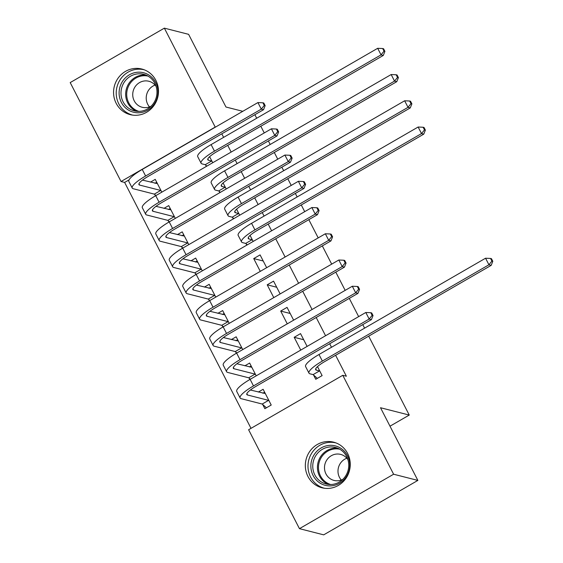 <?xml version="1.0" encoding="UTF-8"?>
<svg xmlns="http://www.w3.org/2000/svg" width="563" height="563" viewBox="0 0 563 563"><rect width="100%" height="100%" fill="white"/><g stroke="black" fill="none" stroke-linecap="round" stroke-linejoin="round"><path stroke-width="0.84" d="M155.874 80.368A23.533 22.393 104.3 0 1 153.593 106.02A23.533 22.393 104.3 0 1 130.208 114.641A23.533 22.393 104.3 0 1 116.175 103.318A23.533 22.393 104.3 0 1 118.455 77.659A23.533 22.393 104.3 0 1 141.841 69.038A23.533 22.393 104.3 0 1 155.874 80.368M347.638 453.496A23.533 22.393 104.3 0 1 345.358 479.155A23.533 22.393 104.3 0 1 321.973 487.776A23.533 22.393 104.3 0 1 307.94 476.446A23.533 22.393 104.3 0 1 310.22 450.787A23.533 22.393 104.3 0 1 333.606 442.166A23.533 22.393 104.3 0 1 347.638 453.496M129.082 179.857L124.627 182.426L251.014 428.344M124.627 182.426L121.038 181.511L70.199 82.585L164.361 28.15L215.207 127.076L121.038 181.511M368.695 336.16L409.252 415.065L380.511 407.732L417.866 480.415L323.697 534.85L299.453 528.664L248.607 429.738L342.776 375.303L393.614 474.229L299.453 528.664M254.884 114.697L256.7 118.237M260.817 126.239L264.258 132.938M268.368 140.94L270.184 144.473M274.301 152.482L277.742 159.174M281.852 167.183L283.675 170.716M287.784 178.717L291.226 185.417M295.343 193.419L297.158 196.959M301.268 204.96L304.71 211.66M308.827 219.661L318.201 237.896M322.31 245.897L331.684 264.138M335.794 272.14L345.168 290.374M349.285 298.376L358.652 316.617M362.769 324.619L364.585 328.152M389.997 426.191L409.252 415.065M168.942 222.075L168.267 220.766M163.939 208.373L168.731 205.608L175.304 218.395M226.199 188.971L223.103 182.94M219.837 192.652L219.169 191.343M195.91 274.554L195.241 273.245M190.913 260.852L195.699 258.086L202.272 270.873M253.174 241.45L250.078 235.418M246.812 245.13L246.137 243.821M222.885 327.033L222.209 325.724M217.881 313.331L222.666 310.565L229.247 323.359M280.142 293.928L273.569 281.141L267.207 284.815L273.78 297.609M249.852 379.511L249.184 378.209M244.849 365.809L249.641 363.044L256.214 375.838M307.116 346.414L300.543 333.62L294.182 337.3L300.755 350.087M342.776 375.303L346.372 376.218L335.611 355.288M331.494 347.28L329.679 343.747M325.569 335.745L316.195 317.504M312.078 309.502L302.711 291.268M298.594 283.266L289.22 265.025M285.11 257.024L275.736 238.789M271.626 230.788L268.185 224.088M264.068 216.086L262.252 212.547M258.143 204.545L254.694 197.845M250.584 189.844L248.769 186.311M244.652 178.302L241.21 171.609M237.1 163.601L235.278 160.068M231.168 152.066L227.726 145.367M223.617 137.365L221.794 133.825M313.57 375.021L315.759 379.279L322.12 375.605L317.504 366.619M262.668 404.445L264.856 408.703L271.218 405.029L263.125 389.286L258.34 392.052M293.633 320.171L287.053 307.377L280.691 311.058L287.264 323.852M236.369 353.275L235.693 351.966M231.365 339.573L236.157 336.801L242.73 349.595M266.658 267.692L260.085 254.898L253.723 258.579L260.296 271.366M209.394 300.797L208.725 299.488M204.397 287.095L209.183 284.322L215.756 297.116M239.69 215.214L236.587 209.183M233.328 218.887L232.653 217.585M182.426 248.318L181.75 247.009M177.422 234.616L182.215 231.843L188.788 244.638M212.715 162.735L209.619 156.704M206.354 166.409L205.685 165.1M155.451 195.833L154.783 194.531M150.455 182.131L155.24 179.365L161.813 192.159M242.787 111.312L225.967 107.019L188.612 34.336L164.361 28.15M417.866 480.415L393.614 474.229M303.675 339.721L294.182 337.3M290.191 313.478L280.691 311.058M276.707 287.243L267.207 284.815M263.224 261L253.723 258.579M319.474 370.94L316.371 370.144A15.088 3.153 -27.2 0 1 315.681 369.687A15.088 3.153 -27.2 0 1 324.605 361.643L491.182 265.356L488.937 264.779L322.36 361.073A22.626 4.736 152.8 0 0 308.974 373.135A22.626 4.736 152.8 0 0 310.009 373.825L313.112 374.62L319.474 370.94L319.932 371.341M317.321 378.378L313.112 374.62M491.907 261.07L492.801 261.302L491.457 258.677L490.556 258.445L491.907 261.07L488.937 264.779L485.559 258.22L318.989 354.514A22.626 4.736 152.8 0 0 305.603 366.576L308.974 373.135M485.559 258.22L490.556 258.445M492.801 261.302L491.182 265.356M264.624 392.2L262.879 393.213M266.419 407.802L262.21 404.044L268.572 400.363L247.509 394.987A15.088 3.153 -27.2 0 1 246.819 394.529A15.088 3.153 -27.2 0 1 255.743 386.485L371.418 319.622L369.173 319.045L253.498 385.915A22.626 4.736 152.8 0 0 240.112 397.978A22.626 4.736 152.8 0 0 241.147 398.667L262.21 404.044M268.572 400.363L269.03 400.772M265.314 393.544L250.366 390.018M372.143 315.336L373.037 315.569L371.693 312.944L370.792 312.711L372.143 315.336L369.173 319.045L365.802 312.486L250.127 379.356A22.626 4.736 152.8 0 0 236.741 391.419L240.112 397.978M365.802 312.486L370.792 312.711M373.037 315.569L371.418 319.622M251.14 365.957L249.388 366.97M250.331 379.237L248.726 377.801L255.088 374.121L234.025 368.751A15.088 3.153 -27.2 0 1 233.335 368.286A15.088 3.153 -27.2 0 1 242.259 360.25L357.927 293.379L355.682 292.809L240.014 359.673A22.626 4.736 152.8 0 0 226.622 371.735A22.626 4.736 152.8 0 0 227.663 372.425L248.726 377.801M255.088 374.121L255.546 374.529M251.83 367.301L236.882 363.775M358.659 289.101L359.553 289.326L358.209 286.701L357.308 286.476L358.659 289.101L355.682 292.809L352.311 286.243L236.643 353.114A22.626 4.736 152.8 0 0 223.251 365.176L226.622 371.735M352.311 286.243L357.308 286.476M359.553 289.326L357.927 293.379M237.656 339.721L235.904 340.728M236.847 352.994L235.243 351.565L241.604 347.885L220.541 342.508A15.088 3.153 -27.2 0 1 219.844 342.051A15.088 3.153 -27.2 0 1 228.775 334.007L344.443 267.136L342.198 266.566L226.53 333.437A22.626 4.736 152.8 0 0 213.138 345.499A22.626 4.736 152.8 0 0 214.179 346.189L235.243 351.565M241.604 347.885L242.055 348.286M238.346 341.065L223.398 337.54M345.168 262.858L346.069 263.09L344.718 260.465L343.824 260.233L345.168 262.858L342.198 266.566L338.827 260.007L223.159 326.878A22.626 4.736 152.8 0 0 209.767 338.933L213.138 345.499M338.827 260.007L343.824 260.233M346.069 263.09L344.443 267.136M331.009 445.312A20.367 19.381 104.3 0 1 349.729 465.868A20.367 19.381 104.3 0 1 329.594 485.918A20.367 19.381 104.3 0 1 310.875 465.355A20.367 19.381 104.3 0 1 331.009 445.312M330.101 484.525A18.853 17.946 -75.7 0 0 348.553 468.078A18.853 17.946 -75.7 0 0 335.414 447.458A18.853 17.946 -75.7 0 0 331.403 446.931A18.853 17.946 -75.7 0 0 312.951 463.377A18.853 17.946 -75.7 0 0 326.09 483.997A18.853 17.946 -75.7 0 0 330.101 484.525M347.913 459.619A13.428 12.773 -75.7 0 0 340.629 454.39A13.428 12.773 -75.7 0 0 337.772 454.017A13.428 12.773 -75.7 0 0 324.633 465.728A13.428 12.773 -75.7 0 0 333.986 480.408A13.428 12.773 -75.7 0 0 336.843 480.788A13.428 12.773 -75.7 0 0 342.888 479.31M336.02 442.94A23.379 22.253 -75.7 0 0 331.114 442.3A23.379 22.253 -75.7 0 0 308.235 462.666A23.379 22.253 -75.7 0 0 324.464 488.255M341.269 480.028A13.428 12.773 104.3 0 1 346.836 458.212M139.244 72.177A20.367 19.381 104.3 0 1 157.971 92.74A20.367 19.381 104.3 0 1 137.836 112.79A20.367 19.381 104.3 0 1 119.11 92.226A20.367 19.381 104.3 0 1 139.244 72.177M138.336 111.397A18.853 17.946 -75.7 0 0 156.788 94.95A18.853 17.946 -75.7 0 0 143.649 74.323A18.853 17.946 -75.7 0 0 139.645 73.795A18.853 17.946 -75.7 0 0 121.186 90.249A18.853 17.946 -75.7 0 0 134.325 110.869A18.853 17.946 -75.7 0 0 138.336 111.397M156.148 86.491A13.428 12.773 -75.7 0 0 148.864 81.262A13.428 12.773 -75.7 0 0 146.014 80.882A13.428 12.773 -75.7 0 0 132.868 92.599A13.428 12.773 -75.7 0 0 142.228 107.28A13.428 12.773 -75.7 0 0 145.078 107.653A13.428 12.773 -75.7 0 0 151.123 106.182M144.262 69.812A23.379 22.253 -75.7 0 0 139.35 69.172A23.379 22.253 -75.7 0 0 116.471 89.531A23.379 22.253 -75.7 0 0 132.699 115.126M149.505 106.9A13.428 12.773 104.3 0 1 155.071 85.083M224.165 313.478L222.42 314.492M223.363 326.758L221.759 325.323L228.121 321.642L207.05 316.272A15.088 3.153 -27.2 0 1 206.361 315.808A15.088 3.153 -27.2 0 1 215.291 307.771L330.96 240.901L328.715 240.324L213.039 307.194A22.626 4.736 152.8 0 0 199.654 319.256A22.626 4.736 152.8 0 0 200.688 319.946L221.759 325.323M228.121 321.642L228.571 322.05M224.855 314.823L209.915 311.297M331.684 236.615L332.585 236.847L331.234 234.222L330.333 233.997L331.684 236.615L328.715 240.324L325.344 233.765L209.668 300.635A22.626 4.736 152.8 0 0 196.283 312.697L199.654 319.256M325.344 233.765L330.333 233.997M332.585 236.847L330.96 240.901M210.682 287.243L208.936 288.249M209.879 300.515L208.268 299.08L214.637 295.406L193.566 290.029A15.088 3.153 -27.2 0 1 192.877 289.572A15.088 3.153 -27.2 0 1 201.8 281.528L317.476 214.658L315.231 214.088L199.555 280.958A22.626 4.736 152.8 0 0 186.17 293.013A22.626 4.736 152.8 0 0 187.205 293.71L208.268 299.08M214.637 295.406L215.087 295.807M211.371 288.587L196.424 285.061M318.201 210.379L319.094 210.604L317.75 207.986L316.849 207.754L318.201 210.379L315.231 214.088L311.86 207.529L196.184 274.392A22.626 4.736 152.8 0 0 182.799 286.454L186.17 293.013M311.86 207.529L316.849 207.754M319.094 210.604L317.476 214.658M252.048 239.739L248.945 238.951A15.088 3.153 -27.2 0 1 248.255 238.487A15.088 3.153 -27.2 0 1 257.178 230.443L423.749 134.156L421.504 133.579L254.933 229.873A22.626 4.736 152.8 0 0 241.548 241.935A22.626 4.736 152.8 0 0 242.583 242.625L245.686 243.42L252.048 239.739L252.498 240.148M247.291 244.849L245.686 243.42M424.481 129.87L425.375 130.102L424.03 127.477L423.13 127.245L424.481 129.87L421.504 133.579L418.133 127.02L251.562 223.314A22.626 4.736 152.8 0 0 238.17 235.376L241.548 241.935M418.133 127.02L423.13 127.245M425.375 130.102L423.749 134.156M197.198 261L195.452 262.013M196.388 274.28L194.784 272.844L201.146 269.163L180.083 263.787A15.088 3.153 -27.2 0 1 179.393 263.329A15.088 3.153 -27.2 0 1 188.316 255.285L303.992 188.422L301.747 187.845L186.071 254.715A22.626 4.736 152.8 0 0 172.679 266.778A22.626 4.736 152.8 0 0 173.721 267.467L194.784 272.844M201.146 269.163L201.603 269.571M197.887 262.344L182.94 258.818M304.717 184.136L305.61 184.368L304.266 181.743L303.366 181.511L304.717 184.136L301.747 187.845L298.369 181.286L182.701 248.156A22.626 4.736 152.8 0 0 169.308 260.219L172.679 266.778M298.369 181.286L303.366 181.511M305.61 184.368L303.992 188.422M238.564 213.497L235.461 212.708A15.088 3.153 -27.2 0 1 234.771 212.244A15.088 3.153 -27.2 0 1 243.695 204.207L410.265 107.913L408.02 107.343L241.45 203.63A22.626 4.736 152.8 0 0 228.057 215.692A22.626 4.736 152.8 0 0 229.099 216.389L232.202 217.177L238.564 213.497L239.015 213.905M233.807 218.613L232.202 217.177M410.99 103.634L411.891 103.859L410.54 101.234L409.646 101.009L410.99 103.634L408.02 107.343L404.649 100.784L238.079 197.071A22.626 4.736 152.8 0 0 224.686 209.133L228.057 215.692M404.649 100.784L409.646 101.009M411.891 103.859L410.265 107.913M183.714 234.764L181.962 235.77M182.905 248.037L181.3 246.601L187.662 242.927L166.599 237.551A15.088 3.153 -27.2 0 1 165.902 237.086A15.088 3.153 -27.2 0 1 174.833 229.05L290.501 162.179L288.256 161.609L172.588 228.472A22.626 4.736 152.8 0 0 159.195 240.535A22.626 4.736 152.8 0 0 160.237 241.231L181.3 246.601M187.662 242.927L188.112 243.329M184.404 236.101L169.456 232.582M291.226 157.9L292.127 158.126L290.775 155.501L289.882 155.275L291.226 157.9L288.256 161.609L284.885 155.05L169.217 221.913A22.626 4.736 152.8 0 0 155.824 233.976L159.195 240.535M284.885 155.05L289.882 155.275M292.127 158.126L290.501 162.179M225.08 187.261L221.977 186.466A15.088 3.153 -27.2 0 1 221.28 186.008A15.088 3.153 -27.2 0 1 230.211 177.964L396.781 81.677L394.536 81.1L227.966 177.394A22.626 4.736 152.8 0 0 214.573 189.457A22.626 4.736 152.8 0 0 215.615 190.146L218.718 190.941L225.08 187.261L225.531 187.662M220.323 192.37L218.718 190.941M397.506 77.391L398.407 77.624L397.056 74.999L396.155 74.766L397.506 77.391L394.536 81.1L391.165 74.541L224.595 170.835A22.626 4.736 152.8 0 0 211.202 182.898L214.573 189.457M391.165 74.541L396.155 74.766M398.407 77.624L396.781 81.677M170.223 208.521L168.478 209.535M169.421 221.794L167.816 220.365L174.178 216.685L153.115 211.308A15.088 3.153 -27.2 0 1 152.418 210.851A15.088 3.153 -27.2 0 1 161.349 202.807L277.017 135.943L274.772 135.366L159.104 202.237A22.626 4.736 152.8 0 0 145.711 214.299A22.626 4.736 152.8 0 0 146.746 214.989L167.816 220.365M174.178 216.685L174.629 217.093M170.92 209.865L155.972 206.339M277.742 131.658L278.643 131.89L277.292 129.265L276.398 129.033L277.742 131.658L274.772 135.366L271.401 128.807L155.733 195.678A22.626 4.736 152.8 0 0 142.34 207.74L145.711 214.299M271.401 128.807L276.398 129.033M278.643 131.89L277.017 135.943M211.589 161.018L208.486 160.23A15.088 3.153 -27.2 0 1 207.796 159.765A15.088 3.153 -27.2 0 1 216.72 151.728L383.297 55.434L381.052 54.864L214.475 151.151A22.626 4.736 152.8 0 0 201.09 163.214A22.626 4.736 152.8 0 0 202.124 163.903L205.228 164.699L211.589 161.018L212.047 161.426M206.832 166.134L205.228 164.699M384.022 51.156L384.916 51.381L383.572 48.756L382.671 48.531L384.022 51.156L381.052 54.864L377.682 48.298L211.104 144.592A22.626 4.736 152.8 0 0 197.719 156.655L201.09 163.214M377.682 48.298L382.671 48.531M384.916 51.381L383.297 55.434M156.739 182.278L154.994 183.292M155.937 195.558L154.332 194.122L160.694 190.442L139.624 185.072A15.088 3.153 -27.2 0 1 138.934 184.608A15.088 3.153 -27.2 0 1 147.858 176.571L263.533 109.701L261.288 109.131L145.613 175.994A22.626 4.736 152.8 0 0 132.228 188.056A22.626 4.736 152.8 0 0 133.262 188.746L154.332 194.122M160.694 190.442L161.145 190.85M157.429 183.622L142.488 180.097M264.258 105.422L265.159 105.647L263.808 103.022L262.907 102.797L264.258 105.422L261.288 109.131L257.917 102.565L142.242 169.435A22.626 4.736 152.8 0 0 128.857 181.497L132.228 188.056M257.917 102.565L262.907 102.797M265.159 105.647L263.533 109.701M316.371 370.144L315.709 368.856M322.36 361.073L318.989 354.514M247.509 394.987L246.847 393.699M253.498 385.915L250.127 379.356M234.025 368.751L233.364 367.456M240.014 359.673L236.643 353.114M220.541 342.508L219.873 341.22M226.53 333.437L223.159 326.878M328.475 484.426A18.853 17.946 104.3 0 1 317.849 463.321A18.853 17.946 104.3 0 1 336.083 448.12A18.853 17.946 104.3 0 1 337.709 448.218M339.721 449.211A18.241 17.354 -75.7 0 0 336.505 448.852A18.241 17.354 -75.7 0 0 318.714 464.412A18.241 17.354 -75.7 0 0 330.713 484.525M136.71 111.298A18.853 17.946 104.3 0 1 126.084 90.186A18.853 17.946 104.3 0 1 144.325 74.992A18.853 17.946 104.3 0 1 145.951 75.09M147.956 76.075A18.241 17.354 -75.7 0 0 144.747 75.724A18.241 17.354 -75.7 0 0 126.949 91.276A18.241 17.354 -75.7 0 0 138.948 111.397M207.05 316.272L206.389 314.977M213.039 307.194L209.668 300.635M193.566 290.029L192.905 288.742M199.555 280.958L196.184 274.392M248.945 238.951L248.283 237.656M254.933 229.873L251.562 223.314M180.083 263.787L179.421 262.499M186.071 254.715L182.701 248.156M235.461 212.708L234.799 211.414M241.45 203.63L238.079 197.071M166.599 237.551L165.93 236.256M172.588 228.472L169.217 221.913M221.977 186.466L221.308 185.178M227.966 177.394L224.595 170.835M153.115 211.308L152.446 210.02M159.104 202.237L155.733 195.678M208.486 160.23L207.824 158.935M214.475 151.151L211.104 144.592M139.624 185.072L138.962 183.777M145.613 175.994L142.242 169.435"/></g></svg>
